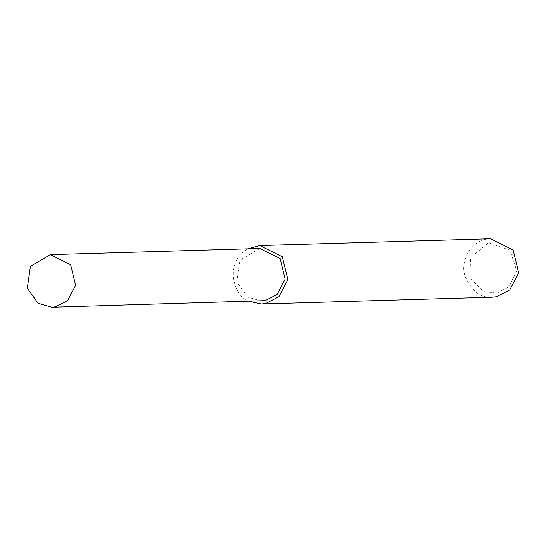<?xml version="1.0" encoding="UTF-8"?>
<svg xmlns="http://www.w3.org/2000/svg" width="546" height="546" viewBox="0 0 546 546"><rect width="100%" height="100%" fill="white"/><g stroke="black" fill="none" stroke-linecap="round" stroke-linejoin="round"><path stroke-width="0.41" stroke-dasharray="2.73 2.05" d="M490.622 238.773C471.642 238.711 459.575 261.09 465.015 276.119C471.778 291.243 480.883 298.273 492.342 297.208M497.037 293.127L509.118 286.746L516.693 270.666L509.984 250.177L488.342 242.786L470.55 257.685L471.116 279.34L483.592 291.612L497.037 293.127M247.864 248.833C223.512 262.715 233.804 297.338 249.406 301.419M259.882 248.478L239.967 260.162L236.834 282.091L247.584 297.092L261.425 301.064"/><path stroke-width="0.82" d="M249.406 301.419L261.514 303.986L492.342 297.208L496.45 296.758L509.766 289.933L518.7 272.809L513.151 249.993L490.622 238.773L259.794 245.557L247.864 248.833M261.514 303.986L265.622 303.542L278.938 296.717L287.872 279.593L282.33 256.777L259.794 245.557M51.89 307.227L265.124 300.662L277.109 294.526L285.149 279.108L280.159 258.579L259.882 248.478L50.348 254.641L30.433 266.318L27.3 288.247L38.049 303.248L51.89 307.227L55.59 306.818L67.581 300.682L75.621 285.265L70.625 264.735L50.348 254.641"/></g></svg>
